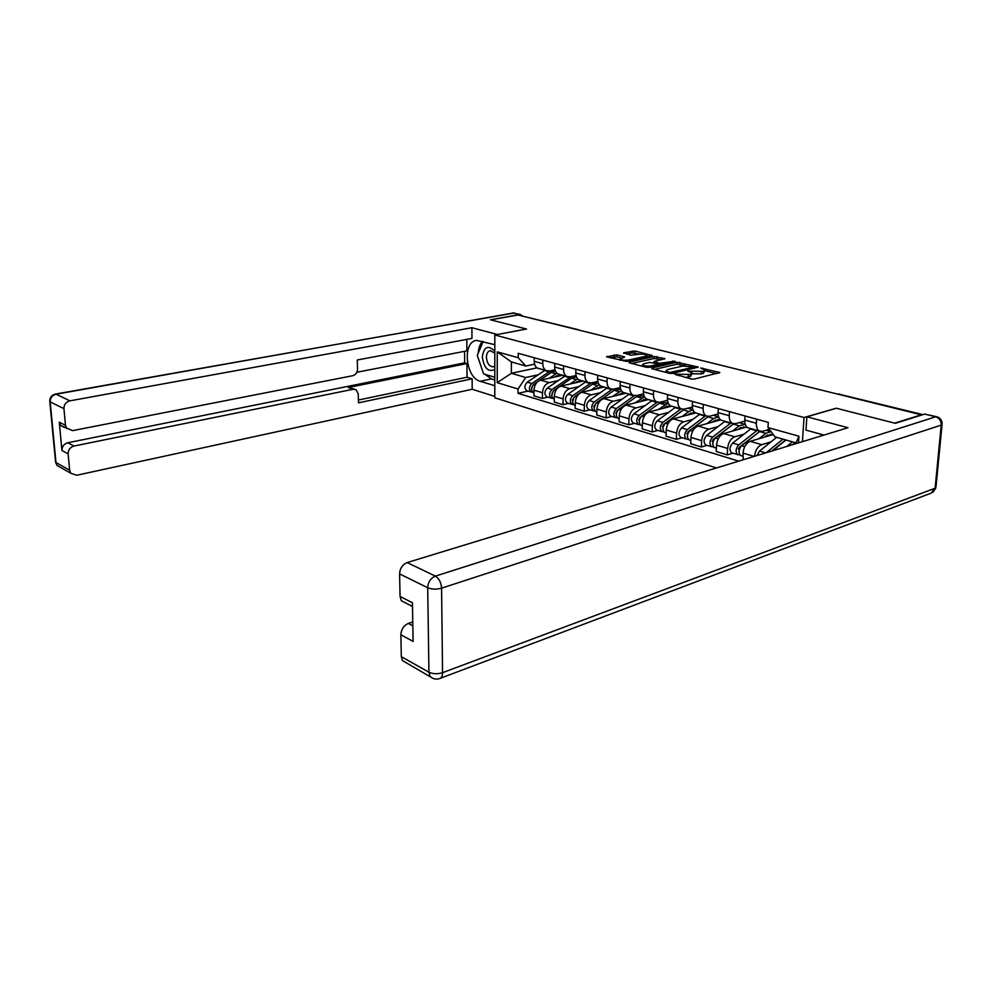 <?xml version="1.0" encoding="UTF-8"?>
<svg xmlns="http://www.w3.org/2000/svg" width="992" height="992" viewBox="0 0 992 992"><rect width="100%" height="100%" fill="white"/><g stroke="black" fill="none" stroke-linecap="round" stroke-linejoin="round"><path stroke-width="1.49" d="M674.684 374.182L691.275 379.006L694.276 379.068L719.857 372.521L700.662 368.044L704.903 369.942L703.427 371.38L687.791 371.082L691.97 373.004L690.457 374.48L674.684 374.182M616.999 354.888L606.571 356.798L626.597 361.435L652.166 355.471L634.905 351.019L623.745 352.768L630.85 355.235L637.831 354.392C641.737 353.859 644.713 354.119 646.772 355.173L645.445 356.314L628.94 359.96C624.997 360.493 621.996 360.232 619.938 359.166L624.625 356.946L616.999 354.888L616.95 356.835L609.782 357.728M921.965 414.606L894.697 423.15L836.231 408.208L804.041 417.508L494.81 334.998L526.541 329.009L490.767 319.858L517.936 314.997L921.928 414.966M651.831 368.007L651.905 368.726L669.674 373.364L672.626 373.426L698.219 367.065L676.953 362.266L651.831 368.007L651.818 368.702M675.093 361.386L649.239 367.338L646.35 367.276L629.139 362.774L629.114 362.092L629.139 362.774M629.114 362.092L654.199 356.525L664.9 358.67L654.336 361.373L659.333 363.32L675.093 361.212M494.81 334.998L494.785 397.792L716.509 467.951M522.04 316.002L578.063 329.629M769.333 429.35L762.513 431.334L759.326 431.024C757.231 429.685 756.251 427.106 756.375 423.299L756.611 419.145M754.49 456.32C755.309 450.306 757.727 446.425 761.732 444.664L770.933 441.911M745.017 415.946L744.794 420.062C744.682 423.844 745.674 426.411 747.77 427.75L749.518 428.246M773.252 434.521L750.225 441.304C746.133 443.089 743.727 447.02 742.996 453.096L743.256 459.767M744.769 421.092L735.481 423.683L732.294 423.361C730.186 422.034 729.182 419.492 729.281 415.735L729.48 411.655M732.989 453.183L727.285 454.882L727.607 448.458C728.326 442.444 730.72 438.563 734.799 436.802L744 434.149M718.295 408.568L718.096 412.622C718.01 416.342 719.026 418.872 721.147 420.199L722.895 420.695M746.79 426.994L723.689 433.554C719.609 435.302 717.216 439.146 716.522 445.123L716.212 451.509L727.285 454.882M718.096 413.949L709.404 416.293L706.192 415.958C704.084 414.644 703.055 412.139 703.13 408.444L703.303 404.426M707.085 445.334L701.381 446.983L701.666 440.646C702.348 434.732 704.717 430.925 708.796 429.214L717.997 426.647M692.503 401.45L692.329 405.43C692.267 409.101 693.309 411.593 695.429 412.908L697.19 413.404M720.651 419.876L698.07 426.076C693.991 427.763 691.622 431.545 690.965 437.422L690.692 443.709L701.381 446.983M692.366 407.042L684.195 409.163L680.996 408.816C678.863 407.501 677.821 405.034 677.871 401.4L678.032 397.445M682.062 437.745L676.358 439.332L676.606 433.107C677.251 427.279 679.607 423.547 683.674 421.885L692.862 419.405M667.591 394.568L667.442 398.486C667.405 402.095 668.447 404.562 670.58 405.864L672.353 406.373M695.566 412.945L673.308 418.847C669.24 420.496 666.884 424.204 666.264 429.995L666.029 436.182L676.358 439.332M667.504 400.334L659.841 402.268L656.63 401.909C654.497 400.607 653.443 398.164 653.468 394.593L653.604 390.699M657.87 430.416L652.178 431.954L652.389 425.816C652.996 420.087 655.328 416.404 659.395 414.792L668.571 412.399M643.51 387.909L643.386 391.778C643.362 395.337 644.428 397.755 646.573 399.057L648.346 399.565M671.609 406.15L649.363 411.866C645.296 413.466 642.977 417.111 642.382 422.803L642.184 428.891L652.178 431.954M643.486 393.849L636.281 395.597L633.07 395.238C630.924 393.936 629.858 391.53 629.87 388.008L629.982 384.177M634.471 423.324L628.792 424.799L628.965 418.76C629.536 413.118 631.854 409.51 635.909 407.935L645.073 405.629M620.223 381.474L620.112 385.293C620.112 388.79 621.19 391.183 623.336 392.472L625.109 392.981M648.408 399.578L626.2 405.108C622.145 406.658 619.839 410.242 619.281 415.846L619.12 421.848L628.792 424.799M620.273 387.55L613.49 389.149L610.278 388.777C608.133 387.488 607.042 385.107 607.042 381.635L607.129 377.865M611.828 416.454L606.149 417.892L606.298 411.94C606.844 406.373 609.138 402.826 613.18 401.301L622.319 399.069M640.162 394.704L643.498 393.898M597.68 375.249L597.606 379.006C597.618 382.453 598.709 384.822 600.854 386.099L602.64 386.607M625.952 393.216L603.781 398.561C599.738 400.074 597.457 403.595 596.924 409.113L596.8 415.028L606.149 417.892M597.804 381.436L591.43 382.9L588.219 382.515C586.061 381.25 584.97 378.894 584.933 375.472L585.007 371.752M589.893 409.808L584.238 411.196L584.35 405.331C584.871 399.85 587.14 396.366 591.17 394.878L600.284 392.72M618.078 388.504L620.347 387.971M575.868 369.235L575.806 372.93C575.831 376.328 576.935 378.659 579.092 379.936L580.866 380.432M604.19 387.041L582.068 392.224C578.038 393.7 575.782 397.16 575.273 402.603L575.174 408.431L584.238 411.196M576.054 375.509L570.053 376.848L566.841 376.464C564.684 375.199 563.58 372.88 563.543 369.508L563.592 365.837M568.652 403.372L563.01 404.711L563.096 398.933C563.58 393.526 565.837 390.104 569.854 388.653L578.944 386.57M596.663 382.49L597.99 382.18M554.726 363.394L554.689 367.04C554.739 370.388 555.842 372.694 558 373.959L559.773 374.455M583.098 381.064L561.038 386.074C557.02 387.512 554.776 390.922 554.305 396.279L554.23 402.033L563.01 404.711M554.999 369.756L549.332 370.983L546.133 370.586C543.963 369.334 542.86 367.04 542.798 363.717L542.835 360.108M548.055 397.122L542.426 398.424L542.488 392.733C542.959 387.413 545.191 384.04 549.196 382.627L558.248 380.593M534.254 357.74L534.217 361.324C534.279 364.634 535.395 366.904 537.552 368.156L539.326 368.664M562.638 375.274L540.64 380.122C536.635 381.523 534.415 384.871 533.969 390.166L533.919 395.833L542.426 398.424M795.993 443.635L796.043 442.878L775.05 436.902L767.982 427.564L768.292 422.381L518.246 353.313L518.221 357.715L525.81 366.023L511.388 361.931L511.351 373.302L525.723 377.518L538.172 374.815M767.982 427.564L798.944 436.22L798.498 442.866M525.723 377.518L518.047 389L518.022 393.34L738.718 461.156M518.047 389L497.228 382.676L497.252 351.862L518.221 357.715M804.041 417.508L802.416 441.663M537.019 367.834L511.351 373.302L497.228 382.676M534.589 364.176L525.81 366.023M528.091 391.071L518.022 393.34M798.944 436.22L796.043 442.878M511.388 361.931L497.252 351.862M685.174 377.406L688.262 377.034L688.349 374.976M691.932 373.872L690.37 376.526L688.262 377.034M692.056 373.748L701.257 373.91L701.356 371.876M704.866 370.785L703.34 373.414L701.257 373.91M716.621 373.649L704.952 370.698M685.323 365.726L676.866 364.25L654.497 369.408M669.997 372.459L694.437 367.015L682.546 366.073L667.48 369.582L665.905 371.058L669.997 372.459L669.96 373.426M631.78 363.469L654.125 358.484L654.199 356.525M661.627 359.736L654.125 358.484M657.919 364.969L658.713 365.18M643.746 363.754L642.382 364.969C644.527 366.073 647.59 366.346 651.595 365.788L657.46 364.461L657.374 363.766L649.599 362.44L643.746 363.754M621.364 357.976L616.95 356.835M639.567 354.144L632.09 352.904L626.46 354.119M648.88 356.512L646.747 355.967M771.689 451.062L785.751 439.952M782.973 439.158L766.072 452.786M776.612 437.348L759.55 451.05L757.008 455.551M792.273 444.776L795.2 442.63M796.03 443.139L794.852 442.804M785.986 440.014L772.694 450.752M792.422 441.849L786.73 446.462M795.2 442.903L795.138 443.895M758.954 432.078L739.263 447.293L738.99 452.054M757.144 430.404L738.78 444.887C735.692 448.545 735.32 451.782 737.626 454.584L739.883 454.906M751.006 428.668L732.654 443.064C729.579 446.71 729.207 449.934 731.513 452.736L732.48 453.034M739.772 448.322L738.246 448.768M764.596 437.063L766.27 435.736L771.85 434.93M769.556 435.612L767.386 434.992M770.536 431.545L766.196 430.268M759.946 431.309L741.681 445.743C738.606 449.413 738.222 452.65 740.528 455.464L741.483 455.762M771.032 431.594L765.799 433.33L759.054 438.7M768.366 435.265L768.316 435.972M732.406 424.762L713.099 439.493L712.752 444.156M730.906 422.964L712.591 437.125C709.54 440.708 709.168 443.895 711.512 446.673L713.657 446.958M724.978 421.29L706.688 435.376C703.626 438.935 703.266 442.11 705.61 444.887L706.577 445.172M713.409 440.708L712.033 441.105M738.085 429.474L739.747 428.172L745.339 427.403M743.033 428.06L740.95 427.403M744 424.068L739.3 422.617M733.646 423.82L715.406 437.956C712.343 441.552 711.983 444.738 714.314 447.516L715.282 447.814M745.252 424.291L739.263 425.804L732.53 431.049M824.005 435.066L805.975 430.119L806.88 416.801L847.986 427.726L407.154 562.576L435.376 576.116L935.716 416.789L924.718 414.086L895.305 423.311L836.417 408.258L806.88 416.801M821.178 434.285L821.054 435.959M412.771 621.922L408.32 623.435L412.833 625.84M406.67 662.966L402.38 660.536L401.326 656.679L400.867 634.756C401.227 629.312 403.707 625.543 408.32 623.435M405.951 603.099L401.314 600.718L400.061 596.44L399.59 573.909C399.95 568.329 402.479 564.56 407.154 562.576M400.867 634.756L413.118 641.415L412.424 602.764L400.061 596.44M924.718 414.086L936.46 416.677M494.797 385.752L480.24 381.288C465.422 377.766 462.123 341.484 476.631 340.417L494.81 344.695M522.92 316.014L519.734 314.526L490.42 319.771L526.417 328.984L497.29 334.527M497.29 334.465L471.907 327.72L471.956 338.421L357.269 359.997L357.529 369.012C357.331 372.546 355.756 374.765 352.805 375.695L72.602 430.64L60.586 425.432L59.284 422.183L61.938 450.504C61.963 446.512 63.922 443.932 67.791 442.754L464.64 362.861L464.566 351.304M356.835 372.273L466.885 350.858L466.823 339.388M464.64 362.861L466.959 363.543L467.034 377.233L472.142 378.808L472.192 389.273L76.669 475.267L70.754 473.209L69.638 470.233L68.126 453.865L61.938 450.504M494.785 396.403L472.192 389.273M471.907 327.72L69.899 400.842C65.956 401.971 63.972 404.575 63.947 408.654L65.484 425.357L66.786 428.631M67.791 442.754L74.003 446.04L353.214 389.248L356.165 389.782L358.248 393.936L358.509 402.826L472.142 378.808M74.003 446.04C70.122 447.243 68.15 449.847 68.126 453.865M353.214 389.248L348.254 387.525L466.959 363.543M64.691 427.552L60.586 425.432M348.254 387.525L354.417 389.174M358.422 400.024L467.034 377.233M494.797 379.924L491.424 378.894L480.24 381.288M482.484 341.31C479.967 344.187 478.553 348.155 478.218 353.226M478.392 358.645L482.844 371.578M484.815 374.257L491.424 378.894M494.81 351.242C488.114 344.695 483.947 346.58 482.323 356.884C483.984 368.069 488.151 372.335 494.797 369.644M494.797 353.164L490.234 350.647C487.828 351.242 486.551 353.437 486.402 357.232C486.998 363.295 489.242 366.494 493.173 366.829L494.797 366.098M494.797 377.245L483.65 373.91L477.288 355.434L483.154 341.496M706.688 417.744L687.828 431.966L687.394 436.505M705.56 415.784L687.307 429.623C684.269 433.144 683.922 436.269 686.278 439.022L688.336 439.295M699.831 414.16L681.591 427.936C678.553 431.433 678.218 434.546 680.574 437.298L681.554 437.584M687.952 433.343L686.737 433.678M712.467 422.133L714.116 420.868L719.721 420.137M717.414 420.769L715.455 420.038M718.357 416.838L713.174 415.276M708.424 416.454L690.023 430.429C686.985 433.95 686.638 437.088 688.981 439.84L689.961 440.138M718.63 416.863L713.62 418.525L706.912 423.646M681.64 411.085L663.412 424.688L662.904 429.102M681.045 408.84L662.867 422.381C659.841 425.828 659.519 428.904 661.9 431.632L663.859 431.88M675.515 407.266L657.349 420.744C654.323 424.167 654.001 427.242 656.382 429.958L657.349 430.255M663.363 426.2L662.284 426.498M687.704 415.028L689.353 413.8L694.946 413.106M692.639 413.726L690.816 412.932M692.9 409.671L687.642 408.27M684.542 409.076L665.496 423.162C662.47 426.61 662.135 429.697 664.516 432.425L665.483 432.723M692.974 409.857L688.832 411.494L682.161 416.504M641.254 416.566L639.778 417.644L639.208 421.935M657.25 402.182L639.232 415.375C636.232 418.748 635.922 421.786 638.315 424.477L640.187 424.712M651.992 400.594L633.888 413.788C630.887 417.148 630.59 420.174 632.983 422.865L633.95 423.162M639.604 419.281L638.637 419.542M663.76 408.171L665.384 406.968L670.989 406.311M668.682 406.906L666.971 406.075M668.038 402.665L659.444 403.149L641.774 416.119C638.761 419.517 638.451 422.555 640.844 425.246L641.812 425.543M668.248 403.174L658.204 409.597M618.028 410.043L616.925 410.837L616.292 414.978M640.956 395.076L640.076 394.68M634.31 395.672L616.367 408.592C613.378 411.903 613.081 414.904 615.486 417.57L617.297 417.781M629.213 394.134L611.184 407.055C608.208 410.366 607.922 413.342 610.328 415.995L611.295 416.293M616.615 412.585L615.772 412.796M640.572 401.524L642.196 400.346L647.801 399.739M645.494 400.309L643.895 399.441M644.006 395.895L636.418 396.614L618.822 409.324C615.834 412.647 615.536 415.636 617.942 418.302L618.909 418.599M644.403 396.763L635.041 402.901M595.634 403.645L594.096 408.245M618.686 388.79L617.284 388.256M612.225 389.286L594.22 402.033C591.257 405.282 590.984 408.233 593.39 410.862L595.15 411.11M607.154 387.884L589.211 400.545C586.247 403.781 585.974 406.72 588.392 409.349L589.372 409.646M594.369 406.075L593.638 406.261M618.14 395.101L619.752 393.948L625.344 393.365M623.038 393.923L621.538 393.018M620.744 389.298L614.122 390.29L596.601 402.727C593.638 405.988 593.352 408.94 595.77 411.581L596.738 411.878M621.376 390.588L612.61 396.428M573.984 397.42L572.607 401.71M597.11 382.701L595.051 382.069M591.046 382.974L572.781 395.672C569.83 398.858 569.569 401.772 571.987 404.376L573.698 404.624M585.776 381.821L567.92 394.233C564.981 397.408 564.721 400.309 567.151 402.913L568.118 403.211M572.843 399.776L572.198 399.925M596.39 388.864L598.002 387.736L603.582 387.19M601.276 387.723L599.875 386.806M598.213 382.875L592.509 384.164L575.075 396.354C572.136 399.553 571.876 402.467 574.294 405.071L575.224 405.368L574.294 405.071M599.156 384.611L590.885 390.154M553.028 391.356L551.775 395.374M576.203 376.799L573.103 376.166M571.206 376.588L551.986 389.509C549.072 392.646 548.824 395.51 551.254 398.09L552.916 398.35M565.056 375.956L547.286 388.108C544.36 391.232 544.124 394.084 546.555 396.664L547.522 396.961M575.323 382.838L576.922 381.734L582.49 381.201M580.196 381.722L578.869 380.792M576.464 376.824L571.578 378.212L554.23 390.166C551.304 393.316 551.044 396.18 553.474 398.772L554.268 399.044L553.474 398.772M577.666 378.808L569.83 384.078M532.729 385.466L531.588 389.211M555.346 370.822L549.097 371.839L531.836 383.532C528.934 386.62 528.699 389.434 531.142 391.989L532.766 392.262M544.955 370.252L527.273 382.18C524.371 385.256 524.148 388.058 526.578 390.612L527.558 390.91M554.888 376.985L556.475 375.894L562.03 375.398M559.748 375.906L558.508 374.951M555.446 371.058L551.267 372.459L539.177 380.668M556.896 373.178L549.407 378.188M537.726 381.647L534.006 384.177C531.104 387.264 530.869 390.092 533.299 392.646L533.944 392.894M554.305 396.279L563.096 398.933M575.273 402.603L584.35 405.331M596.924 409.113L606.298 411.94M619.281 415.846L628.965 418.76M642.382 422.803L652.389 425.816M666.264 429.995L676.606 433.107M690.965 437.422L701.666 440.646M716.522 445.123L727.607 448.458M742.996 453.096L754.118 456.444M533.969 390.166L542.488 392.733M540.64 380.122L549.196 382.627M561.038 386.074L569.854 388.653M554.689 367.04L563.543 369.508M582.068 392.224L591.17 394.878M575.806 372.93L584.933 375.472M603.781 398.561L613.18 401.301M597.606 379.006L607.042 381.635M626.2 405.108L635.909 407.935M620.112 385.293L629.87 388.008M649.363 411.866L659.395 414.792M643.386 391.778L653.468 394.593M673.308 418.847L683.674 421.885M667.442 398.486L677.871 401.4M698.07 426.076L708.796 429.214M692.329 405.43L703.13 408.444M723.689 433.554L734.799 436.802M718.096 412.622L729.281 415.735M750.225 441.304L761.732 444.664M744.794 420.062L756.375 423.299M534.217 361.324L542.798 363.717M922.622 414.743L838.649 394.072M839.009 394.159L922.982 414.631M577.493 329.679L522.09 315.989M577.828 329.753L579.402 330.15M678.838 375.757L678.875 374.778M690.37 376.526L690.457 374.48M689.8 372.087L689.837 371.132M691.908 372.93L691.957 371.665M703.34 373.414L703.427 371.38M702.658 369.012L702.696 368.082M719.175 373.029L719.212 372.236M676.718 375.199L676.755 374.22M676.866 364.25L676.953 362.266M679.731 364.312L679.805 362.328M697.574 367.561L697.599 366.804M672.006 373.525L672.055 372.508M694.065 368.379L694.115 367.325M667.752 372.868L667.79 371.888M656.94 358.546L657.002 356.587M664.305 359.129L664.33 358.434M654.385 362.998L654.41 362.055M659.271 365.044L659.333 363.32M662.16 364.386L662.197 363.382M672.65 361.993L672.688 360.989M651.558 366.804L651.595 365.788M657.423 365.465L657.46 364.461M624.08 357.393L624.092 356.711M628.916 360.927L628.94 359.96M645.408 357.281L645.445 356.314M623.732 353.425L623.745 352.768M632.09 352.904L632.14 350.97M634.855 352.954L634.905 351.019M651.595 355.905L651.608 355.223M607.092 357.021L607.104 356.351M614.16 356.773L614.209 354.826M765.75 452.885L759.55 451.05M756.685 430.739L750.547 429.003M738.78 444.887L732.654 443.064M765.799 433.33L759.599 431.57M744.732 446.648L741.681 445.743M730.447 423.299L724.532 421.625M712.591 437.125L706.688 435.376M739.263 425.804L733.262 424.105M718.22 438.799L715.406 437.956M401.326 656.679L428.941 672.204L429.982 676.122C432.624 678.888 435.736 679.743 439.295 678.677C441.403 678.193 442.494 676.197 442.556 672.688L935.121 488.225L941.222 425.109L441.576 588.182L442.556 672.688C437.546 674.213 433.008 674.052 428.941 672.204L427.701 587.748L399.59 573.909M402.38 660.536L433.082 678.416M427.701 587.748C431.855 589.397 436.48 589.546 441.576 588.182C441.142 582.465 439.072 578.435 435.376 576.116C430.664 578.175 428.098 582.056 427.701 587.748M942.028 424.737L936.026 486.539L931.153 493.16L440.411 678.255M935.716 416.789C939.412 418.128 941.247 420.893 941.222 425.109L942.14 423.621C941.966 420.36 940.379 418.116 937.341 416.888L935.716 416.789M59.284 422.183L65.484 425.357M63.947 408.654L50.195 401.884L55.974 462.557L69.638 470.233M519.734 314.526L513.434 312.964L56.073 394.208L69.899 400.842M50.195 401.884C50.208 397.866 52.167 395.3 56.073 394.208L55.378 394.072C51.448 395.138 49.588 397.656 49.811 401.636L50.195 401.884M60.896 467.641L57.077 465.484L55.502 461.416M49.736 400.88L55.589 462.272L57.077 465.484L70.754 473.209M512.393 312.951L520.502 314.476M705.101 416.107L699.385 414.482M687.307 429.623L681.591 427.936M713.62 418.525L707.829 416.876M692.627 431.198L690.023 430.429M680.599 409.15L675.056 407.588M662.867 422.381L657.349 420.744M688.832 411.494L683.228 409.907M667.889 423.869L665.496 423.162M656.89 402.43L651.533 400.904M639.232 415.375L633.888 413.788M664.863 404.686L659.444 403.149M643.982 416.776L641.774 416.119M633.95 395.92L628.754 394.444M616.367 408.592L611.184 407.055M641.663 398.102L636.418 396.614M620.843 409.919L618.822 409.324M611.729 389.608L606.707 388.182M594.22 402.033L589.211 400.545M619.206 391.728L614.122 390.29M598.461 403.285L596.601 402.727M590.203 383.507L585.33 382.118M572.781 395.672L567.92 394.233M597.444 385.553L592.509 384.164M576.774 396.85L575.075 396.354M569.334 377.58L564.609 376.241M551.986 389.509L547.286 388.108M576.352 379.576L571.578 378.212M555.768 390.625L554.23 390.166M549.097 371.839L544.509 370.537M531.836 383.532L527.273 382.18M555.904 373.773L551.267 372.459M535.407 384.586L534.006 384.177M537.552 368.156L546.133 370.586M747.77 427.75L759.326 431.024M721.147 420.199L732.294 423.361M695.429 412.908L706.192 415.958M670.58 405.864L680.996 408.816M646.573 399.057L656.63 401.909M623.336 392.472L633.07 395.238M600.854 386.099L610.278 388.777M579.092 379.936L588.219 382.515M558 373.959L566.841 376.464M839.666 394.084L838.376 393.998M694.375 368.305L694.425 367.201M665.855 372.372L665.905 371.058M653.815 362.849L653.852 361.807M642.345 366.234L642.382 364.969M657.907 365.366L657.944 364.262M619.913 360.369L619.938 359.166M646.71 356.984L646.747 355.806M737.626 454.584L731.513 452.736M771.64 434.794L769.99 434.335M742.822 456.171L740.528 455.464M711.512 446.673L705.61 444.887M745.116 427.279L743.467 426.808M716.373 448.148L714.314 447.516M933.026 492.268L935.927 487.791M401.314 600.718L412.486 606.472M55.378 394.072L514.364 312.951M686.278 439.022L680.574 437.298M719.498 420.013L717.836 419.542M690.841 440.398L688.981 439.84M661.9 431.632L656.382 429.958M694.735 412.982L693.061 412.511M666.153 432.921L664.516 432.425M638.315 424.477L632.983 422.865M670.778 406.187L669.104 405.716M642.295 425.692L640.844 425.246M615.486 417.57L610.328 415.995M647.578 399.615L645.904 399.131M619.206 418.686L617.942 418.302M593.39 410.862L588.392 409.349M625.121 393.241L623.447 392.77M596.862 411.916L595.77 411.581M571.987 404.376L567.151 402.913M603.372 387.066L601.685 386.595M551.254 398.09L546.555 396.664M582.279 381.089L580.593 380.618M553.759 370.462L552.879 370.214M531.142 391.989L526.578 390.612M561.819 375.286L560.145 374.815M533.944 392.844L533.299 392.646"/></g></svg>
